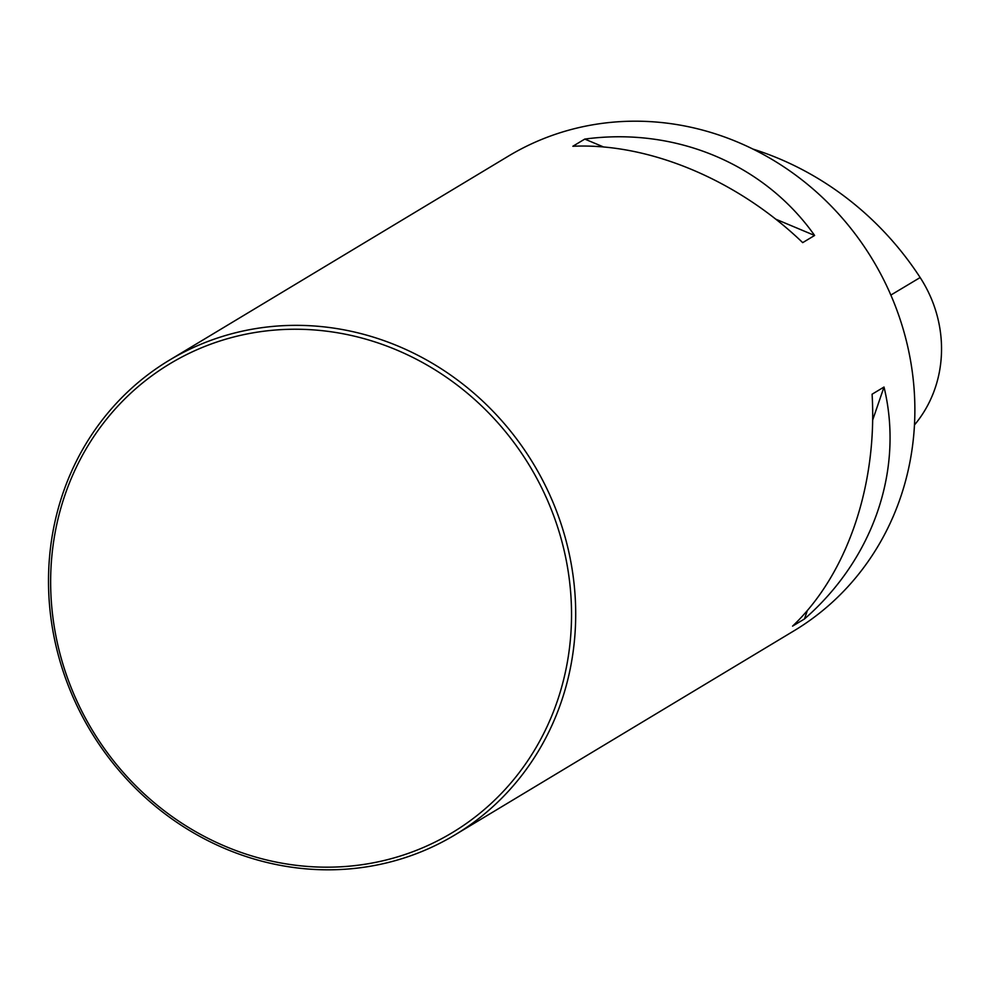 <?xml version="1.0" encoding="UTF-8"?>
<svg xmlns="http://www.w3.org/2000/svg" width="991" height="991" viewBox="0 0 991 991"><rect width="100%" height="100%" fill="white"/><g stroke="black" fill="none" stroke-linecap="round" stroke-linejoin="round"><path stroke-width="1.49" d="M454.956 834.893L794.125 630.734A276.997 258.601 -121 0 0 888.382 289.533A276.997 258.601 -121 0 0 508.42 156.107L169.25 360.266A276.997 258.601 59 0 1 549.212 493.691A276.997 258.601 59 0 1 454.956 834.893A276.997 258.601 59 0 1 74.994 701.467A276.997 258.601 59 0 1 169.25 360.266M872.092 394.207L884.009 387.035C904.052 469.573 873.455 558.788 804.469 618.966L792.565 626.126C846.896 574.768 877.481 485.565 872.092 394.207M572.86 146.259L584.764 139.087C675.689 126.811 764.086 163.874 814.614 235.462L802.698 242.634C737.527 179.867 649.117 142.803 572.86 146.259M914.482 424.941A124.606 116.331 -121 0 0 920.156 277.542A301.883 281.828 -121 0 0 752.813 149.034M804.469 618.966L807.392 610.431M872.625 420.196L884.009 387.035M814.614 235.462L775.718 219.16M603.643 147.002L584.764 139.087M76.815 700.835A273.665 255.492 59 0 1 329.644 331.576A273.665 255.492 59 0 1 526.791 762.166A273.665 255.492 59 0 1 76.815 700.835M920.156 277.542L890.847 295.07"/></g></svg>
